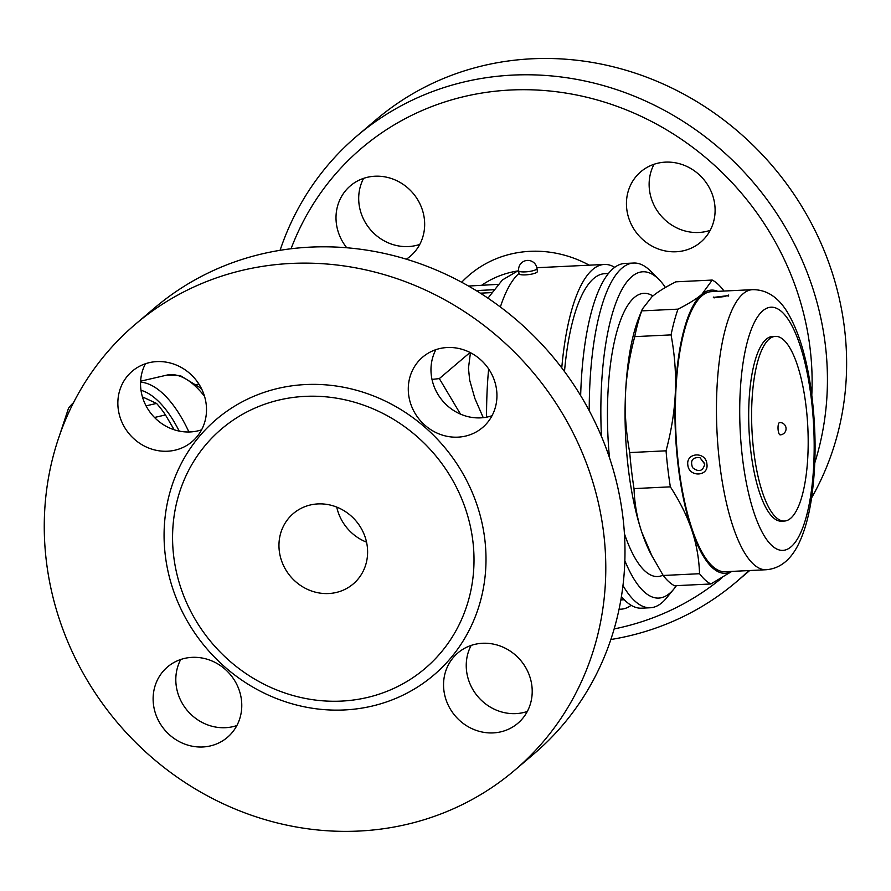 <?xml version="1.0" encoding="UTF-8"?>
<svg xmlns="http://www.w3.org/2000/svg" width="891" height="891" viewBox="0 0 891 891"><rect width="100%" height="100%" fill="white"/><g stroke="black" fill="none" stroke-linecap="round" stroke-linejoin="round"><path stroke-width="1.34" d="M145.456 363.74A46.221 42.913 -130.4 0 0 148.496 410.005A46.221 42.913 -130.4 0 0 190.217 431.946A46.221 42.913 -130.4 0 0 201.6 429.807M156.838 361.601A46.221 42.913 49.6 0 1 202.457 390.704A46.221 42.913 49.6 0 1 192.111 441.635A46.221 42.913 49.6 0 1 129.485 434.207A46.221 42.913 49.6 0 1 132.258 371.191A46.221 42.913 49.6 0 1 156.838 361.601M180.728 659.485A46.221 42.913 -130.4 0 0 176.128 685.012A46.221 42.913 -130.4 0 0 236.872 725.552M471.15 645.407A46.221 42.913 -130.4 0 0 474.19 691.672A46.221 42.913 -130.4 0 0 515.911 713.613A46.221 42.913 -130.4 0 0 527.294 711.475M435.888 349.662A46.221 42.913 -130.4 0 0 431.3 375.189A46.221 42.913 -130.4 0 0 492.032 415.729M153.441 704.291A46.221 42.913 49.6 0 1 167.519 666.947A46.221 42.913 49.6 0 1 230.145 674.376A46.221 42.913 49.6 0 1 227.383 737.38A46.221 42.913 49.6 0 1 182.065 742.983A46.221 42.913 49.6 0 1 153.441 704.291M493.224 732.903A46.221 42.913 49.6 0 1 447.605 703.801A46.221 42.913 49.6 0 1 457.952 652.869A46.221 42.913 49.6 0 1 520.578 660.298A46.221 42.913 49.6 0 1 517.816 723.303A46.221 42.913 49.6 0 1 493.224 732.903M496.621 390.202A46.221 42.913 49.6 0 1 482.543 427.557A46.221 42.913 49.6 0 1 419.917 420.129A46.221 42.913 49.6 0 1 422.679 357.113A46.221 42.913 49.6 0 1 467.998 351.511A46.221 42.913 49.6 0 1 496.621 390.202M514.608 770.314A292.738 271.777 49.6 0 1 117.946 723.258A292.738 271.777 49.6 0 1 135.454 324.19A292.738 271.777 49.6 0 1 422.445 288.695A292.738 271.777 49.6 0 1 603.742 533.742A292.738 271.777 49.6 0 1 514.608 770.314L533.798 754.009A292.738 271.777 -130.4 0 0 622.943 517.426A292.738 271.777 -130.4 0 0 441.635 272.379A292.738 271.777 -130.4 0 0 154.644 307.885M173.667 555.984A157.15 145.901 49.6 0 1 305.123 396.372A157.15 145.901 49.6 0 1 472.909 541.483A157.15 145.901 49.6 0 1 341.453 701.094A157.15 145.901 49.6 0 1 173.667 555.984M367.292 546.595A46.221 42.913 49.6 0 1 353.215 583.95A46.221 42.913 49.6 0 1 290.589 576.522A46.221 42.913 49.6 0 1 293.351 513.517A46.221 42.913 49.6 0 1 338.669 507.903A46.221 42.913 49.6 0 1 367.292 546.595M336.742 507.102A46.221 42.913 -130.4 0 0 366.546 542.162M431.99 379.399L439.33 378.597L460.491 414.137M188.925 431.99A104.77 46.377 -103.1 0 0 140.578 382.161M141.001 390.28A98.611 43.648 76.9 0 1 179.191 431.088M174.168 429.763L165.47 414.928A101.685 45.018 -103.1 0 0 156.56 403.423L142.426 396.885M62.938 426.243A90.904 40.24 -103.1 0 0 60.555 432.569M59.174 436.479L68.484 408.323A101.685 45.018 76.9 0 1 73.519 402.687M156.56 403.423L146.046 405.862M165.47 414.928L154.499 417.478M198.871 384.021L196.488 384.578M497.902 284.363L468.521 286.056M291.056 248.756A280.409 260.328 49.6 0 1 574.639 94.624A280.409 260.328 49.6 0 1 810.153 348.927A280.409 260.328 49.6 0 1 811.801 395.025M721.799 578.025A280.409 260.328 49.6 0 1 614.133 628.946M346.766 247.765A46.221 42.913 49.6 0 1 350.408 185.807A46.221 42.913 49.6 0 1 413.034 193.247A46.221 42.913 49.6 0 1 410.272 256.252A46.221 42.913 49.6 0 1 406.352 259.192M626.763 209.084A46.221 42.913 49.6 0 1 640.829 171.729A46.221 42.913 49.6 0 1 703.467 179.158A46.221 42.913 49.6 0 1 700.705 242.174A46.221 42.913 49.6 0 1 655.386 247.776A46.221 42.913 49.6 0 1 626.763 209.084M363.606 178.356A46.221 42.913 -130.4 0 0 366.647 224.621A46.221 42.913 -130.4 0 0 408.368 246.562A46.221 42.913 -130.4 0 0 419.75 244.424M654.039 164.278A46.221 42.913 -130.4 0 0 649.45 189.805A46.221 42.913 -130.4 0 0 710.183 230.346M814.775 462.886A292.738 271.777 -130.4 0 0 825.389 345.396A292.738 271.777 -130.4 0 0 644.093 100.349A292.738 271.777 -130.4 0 0 357.113 135.833A292.738 271.777 -130.4 0 0 280.075 250.304M610.825 639.526A292.738 271.777 -130.4 0 0 736.244 581.968A292.738 271.777 -130.4 0 0 748.763 570.585M357.113 135.833L376.314 119.517A292.738 271.777 49.6 0 1 663.294 84.044A292.738 271.777 49.6 0 1 844.579 329.08A292.738 271.777 49.6 0 1 811.578 497.891M561.764 367.905A172.564 52.179 -92.8 0 1 604.321 264.449A172.564 52.179 -92.8 0 1 614.757 267.333M631.14 605.301A172.564 52.179 -92.8 0 1 621.027 609.177A172.564 52.179 -92.8 0 1 619.078 609.143M439.33 378.597L470.058 352.491M493.447 289.742L481.931 290.299A6.159 1.337 -6.8 0 0 476.897 291.023M480.338 293.172L491.387 292.638M483.245 417.667L474.87 398.455L469.68 380.179L468.454 368.206L470.448 352.702M564.493 371.547A163.32 49.384 -92.8 0 1 604.766 273.682L608.475 273.504M621.406 596.536A172.564 52.179 87.2 0 0 641.565 608.174L650.374 607.751A172.564 52.179 87.2 0 0 661.968 602.695A172.564 52.179 87.2 0 0 666.468 598.05L673.964 588.906A163.32 49.384 -92.8 0 1 669.698 593.306A163.32 49.384 -92.8 0 1 624.847 560.673M601.447 436.412A163.32 49.384 -92.8 0 1 658.961 279.507L650.619 271.131A172.564 52.179 87.2 0 0 633.657 263.034L624.858 263.458A172.564 52.179 87.2 0 0 580.654 395.615M633.657 263.034A172.564 52.179 87.2 0 0 589.229 410.706M622.965 585.532A172.564 52.179 87.2 0 0 650.374 607.751M658.961 279.507A163.32 49.384 -92.8 0 1 665.443 287.47M676.403 585.643A163.32 49.384 -92.8 0 1 673.964 588.906M609.466 457.684A141.747 42.857 -92.8 0 1 652.891 295.968M663.015 575.152A141.747 42.857 -92.8 0 1 624.424 533.731M712.232 280.064L675.901 281.823C665.421 287.091 657.469 292.048 652.034 296.681L642.366 309.01L639.159 316.951A141.747 42.857 87.2 0 0 631.374 343.893A141.747 42.857 87.2 0 0 625.46 394.936A141.747 42.857 87.2 0 0 640.273 527.483A141.747 42.857 87.2 0 0 641.854 532.361A141.747 42.857 87.2 0 0 650.63 553.545L663.216 575.475A154.076 46.588 87.2 0 0 674.487 585.743L710.806 583.984A154.076 46.588 -92.8 0 1 699.546 573.715C699.023 558.401 696.417 543.811 691.728 529.945C687.095 516.078 679.967 501.711 670.355 486.842A154.076 46.588 -92.8 0 1 666.056 450.813C671.469 430.453 674.565 411.029 675.333 392.519C676.169 374.008 674.743 354.796 671.068 334.882A154.076 46.588 -92.8 0 1 678.029 309.132C688.52 303.853 696.472 298.908 701.908 294.264L712.232 280.064A154.076 46.588 -92.8 0 1 723.492 290.332L723.949 291.045M642.366 309.01L641.709 310.892A154.076 46.588 87.2 0 0 634.737 336.642C629.324 357.001 626.239 376.436 625.46 394.936C624.636 413.446 626.061 432.658 629.737 452.572A154.076 46.588 87.2 0 0 634.024 488.602C634.559 503.905 637.165 518.495 641.854 532.361L652.357 556.864M717.801 291.346A141.747 42.857 87.2 0 0 701.908 294.264A141.747 42.857 87.2 0 0 675.333 392.519A141.747 42.857 87.2 0 0 691.728 529.945A141.747 42.857 87.2 0 0 731.377 571.432M641.709 310.892L678.029 309.132M634.737 336.642L671.068 334.882M629.737 452.572L666.056 450.813M634.024 488.602L670.355 486.842M731.823 571.409L710.806 583.984M663.216 575.475L699.546 573.715M766.149 569.739L725.085 571.732A140.21 42.389 -92.8 0 1 678.586 465.436A140.21 42.389 -92.8 0 1 711.508 291.647L752.572 289.664A140.21 42.389 87.2 0 0 719.661 463.443A140.21 42.389 87.2 0 0 766.149 569.739C779.792 568.647 790.573 560.138 798.481 544.234C804.306 532.328 808.571 517.493 811.3 499.751C816.39 465.269 816.334 428.716 811.133 390.102C806.489 356.756 798.481 330.639 787.121 311.75C777.899 296.915 766.383 289.553 752.572 289.664M687.83 464.979C688.91 477.576 709.058 476.629 706.897 464.066C706.04 451.269 685.892 452.238 687.83 464.979M704.714 463.676L704.748 464.178C702.865 471.294 698.811 472.464 692.585 467.664C690.057 460.524 692.496 457.161 699.892 457.573L704.714 463.676M714.348 297.316L727.39 295.689M784.381 521.046L781.44 521.179A92.441 27.955 -92.8 0 1 750.79 451.091A92.441 27.955 -92.8 0 1 772.497 336.508L775.426 336.375A92.441 27.955 -92.8 0 1 807.825 427.357A92.441 27.955 -92.8 0 1 784.381 521.046A92.441 27.955 -92.8 0 1 753.719 450.957A92.441 27.955 -92.8 0 1 775.426 336.375M779.191 422.735A6.159 1.86 -92.8 0 1 779.603 422.557A6.159 6.159 0 0 1 786.062 428.404A6.159 6.159 0 0 1 780.204 434.864A6.159 1.86 -92.8 0 1 778.155 430.186A6.159 1.86 -92.8 0 1 779.191 422.735M518.651 270.753L519.008 273.737A9.244 1.994 -6.8 0 0 526.982 274.773A9.244 1.994 -6.8 0 0 536.983 272.212A9.244 1.994 -6.8 0 0 537.362 271.543L537.006 268.559A9.244 9.244 0 0 0 526.737 260.473A9.244 9.244 0 0 0 518.651 270.753A9.244 1.994 -6.8 0 0 526.626 271.788A9.244 1.994 -6.8 0 0 536.627 269.227A9.244 1.994 -6.8 0 0 537.006 268.559M165.247 554.993A167.831 155.814 49.6 0 1 388.12 402.465A167.831 155.814 49.6 0 1 421.733 684.288A167.831 155.814 49.6 0 1 165.247 554.993M202.023 389.735L199.662 387.407L180.238 375.568L166.628 375.156A104.77 46.377 76.9 0 1 204.54 396.35M481.864 285.153A98.611 91.55 49.6 0 1 516.669 271.131M589.252 265.184A114.015 105.851 -130.4 0 0 461.683 282.258M486.553 417.166A172.564 52.179 -92.8 0 1 488.647 368.952M500.374 306.994A172.564 52.179 -92.8 0 1 518.974 273.426M742.504 458.141A121.722 36.798 -92.8 0 1 782.02 312.006A121.722 36.798 -92.8 0 1 806.388 516.401A121.722 36.798 -92.8 0 1 742.504 458.141M135.465 324.179L154.666 307.863M166.628 375.156L140.622 381.192M736.244 581.968L749.687 570.541M604.321 264.449L536.872 267.723M621.027 609.177L619.045 609.266M624.29 599.754L620.838 599.921M699.892 457.573L704.748 464.178M728.125 296.246L728.76 295.021L724.661 296.536C716.498 297.538 712.744 297.717 713.413 297.071L714.137 297.939M487.967 298.162L502.39 279.974L518.618 270.418"/></g></svg>

